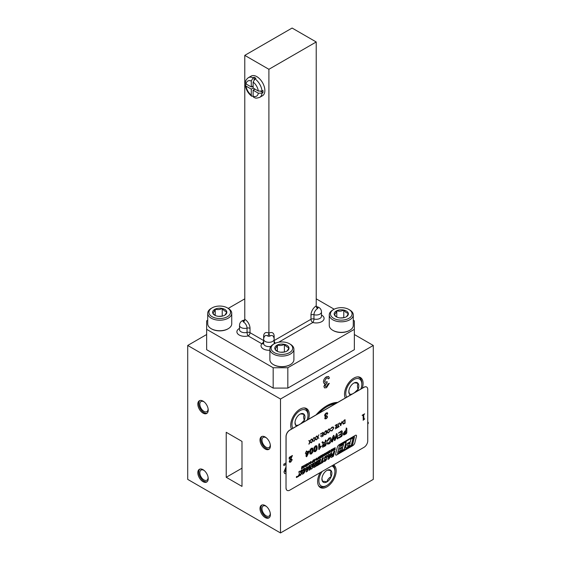<?xml version="1.0" encoding="UTF-8"?>
<svg xmlns="http://www.w3.org/2000/svg" width="561" height="561" viewBox="0 0 561 561"><rect width="100%" height="100%" fill="white"/><g stroke="black" fill="none" stroke-linecap="round" stroke-linejoin="round"><path stroke-width="0.84" d="M291.608 456.815L290.03 457.488L289.146 459.059L289.266 457.327L292.421 455.504L289.869 461.226L290.759 461.759L291.832 460.343L291.306 459.943L291.713 459.242L292.225 459.747L290.703 462.096L289.56 462.25L289.21 461.472L291.573 456.717M292.386 455.525L289.827 461.205L290.759 461.759M291.79 460.216L291.306 459.943M291.713 459.242L292.225 459.747L290.703 462.096M338.521 437.818L341.249 435.799L341.249 434.396L338.718 435.42L341.249 433.506L341.249 431.886L338.437 433.057L341.621 430.785L342.21 431.15L342.21 435.42L341.621 436.465L338.991 437.987L338.486 437.797M341.249 434.396L338.718 435.42M341.249 431.886L338.437 433.057M341.621 430.785L342.21 431.15L342.21 435.42M327.421 442.594L329.034 443.001L330.38 440.105L329.931 438.723L329.069 438.842L327.428 441.304L326.993 441.044L329.012 437.987L330.787 437.762L331.404 439.536C331.355 441.367 330.569 442.811 329.041 443.877L327.435 444.095L327.007 443.337L327.421 442.594L328.206 443.085M329.931 438.723L329.026 438.821L327.428 441.304L326.993 441.044M330.752 437.741L331.404 439.536M319.195 443.66L319.644 444.024L319.644 447.531L320.794 446.128L321.158 446.353L319.132 449.529L318.746 449.151L318.746 444.698L319.195 443.66L319.644 444.024L319.644 447.531M320.794 446.128L321.158 446.353L319.132 449.529L318.746 449.151M309.924 453.709L309.974 449.957L311.383 448.169L312.926 448.555L312.905 451.956L311.418 453.982L309.924 453.709L310.296 454.122M312.512 448.057L313.122 449.985M344.131 420.245L345.078 419.698L345.078 423.239L342.995 423.955L343.486 424.025L342.568 422.875L344.131 420.245M338.402 426.725L339.075 426.339L339.075 426.704L337.463 427.636L338.129 426.886L338.129 423.709L338.402 426.725L338.367 423.576M331.011 430.582L332.063 430.476L333.416 428.197L333.059 427.37L332.042 427.496L330.71 428.646L332.042 427.138L333.304 427.026L333.69 428.064L332.042 430.855L330.71 430.883L331.032 430.589M333.227 426.97L333.69 428.064M325.443 431.037L326.39 430.49L326.39 434.025L324.3 434.74L324.798 434.817L323.879 433.667L325.443 431.037M320.717 435.764L320.499 436.227L320.752 435.785M320.976 435.911L320.499 436.227M317.912 437.187L318.872 438.365L317.75 437.566L316.635 439.663L317.589 437.37L316.593 436.149L316.909 435.96L317.75 436.998L318.907 434.81L317.87 437.166L318.872 438.365M312.729 440.182L313.69 441.36L312.568 440.56L311.446 442.65L312.407 440.364L311.411 439.137L312.568 439.985L313.725 437.804L312.687 440.161L313.69 441.36M346.291 427.973L346.775 428.387L346.775 432.748L346.158 433.807L344.082 434.943L343.101 433.905L344.952 431.079L345.849 430.553L346.326 427.994L346.81 428.408L346.81 432.769L346.193 433.828L343.493 434.894M346.326 427.994L346.775 428.387M313.578 463.218L312.154 468.533L311.06 469.164L310.836 466.724L310.023 469.76L309.111 470.286L310.535 464.999L311.664 464.347L311.734 466.829L312.659 463.751L313.578 463.218M317.477 458.982L317.302 459.761L317.477 458.982M319.3 464.431L316.741 465.896L317.014 464.887L318.578 463.982L318.865 462.937L317.372 463.8L317.652 462.762L319.153 461.892L319.504 460.609L317.842 461.577L318.108 460.602L320.773 459.059L319.3 464.431L316.755 465.847M303.459 466.5L303.866 465.819L304.223 466.107L303.866 465.819L303.136 466.626L303.929 465.504L304.588 465.96L303.697 467.636L303.052 467.397L303.704 467.306L304.265 466.128L303.901 465.84L304.265 466.128M303.929 465.504L304.588 465.96L303.697 467.636L303.052 467.397M307.933 463.891L307.709 465.3L307.379 465.49L307.316 463.877L306.334 466.086L307.33 463.54L307.891 464.157M307.624 463.933L306.853 464.718M307.33 463.54L307.891 463.87M310.752 461.563L311.411 461.794L310.408 462.327L311.236 462.72L310.626 463.638L309.981 463.4L310.913 462.944L310.086 462.566L310.752 461.563L311.411 461.794L311.082 461.955M310.703 461.871L310.373 462.306L311.236 462.72L310.591 463.617L309.938 463.379M310.591 463.617L309.981 463.4M327.365 456.752A2.672 1.543 120 0 0 327.533 456.051A0.933 0.54 120 0 0 327.351 455.49A0.933 0.54 120 0 1 327.498 456.03A2.672 1.543 120 0 1 327.329 456.731L326.341 457.348A1.669 0.961 120 0 0 326.481 456.899L326.095 456.57A1.157 0.666 -60 0 0 325.38 457.601L325.338 457.58A1.157 0.666 -60 0 1 326.053 456.549L326.383 456.528M327.351 455.49A0.933 0.54 120 0 0 327.084 455.462A3.689 2.132 120 0 0 325.689 456.205A2.672 1.543 120 0 0 324.328 458.428A0.989 0.568 120 0 0 324.496 459.15A0.989 0.568 120 0 0 324.679 459.2A40.743 23.52 120 0 0 325.625 459.178L325.689 459.669A0.905 0.519 -60 0 1 325.057 460.42L324.791 460.188A0.975 0.561 -60 0 1 324.861 459.894L323.935 460.427A1.746 1.01 120 0 0 323.816 460.883A0.961 0.554 120 0 0 323.999 461.493A0.961 0.554 120 0 0 324.23 461.535A2.574 1.487 120 0 0 325.429 460.897A3.078 1.774 120 0 0 326.635 459.143A1.297 0.75 120 0 0 326.509 457.902A1.297 0.75 120 0 0 326.327 457.839A2.097 1.213 120 0 0 325.689 457.979L325.422 457.965M333.059 448.709L332.904 449.677L334.033 448.148L333.69 450.294L333.36 450.49L333.493 449.663L332.848 450.034L332.385 451.051L333.059 448.709M330.878 456.668A2.489 1.438 -60 0 1 332.61 453.996L333.283 453.604L333.858 451.416L334.833 450.855L333.409 456.268L331.649 457.285A1.108 0.638 -60 0 1 331.095 457.341A1.108 0.638 -60 0 1 330.878 456.668M322.771 456.598L323.115 454.452L323.445 454.263L323.872 455.343L324.419 453.695L324.076 455.848L323.746 456.037L323.318 454.957L322.771 456.598M321.201 462.474L320.219 463.035L319.973 464.031L322.884 462.348L323.136 461.352L322.182 461.906L323.367 457.566L322.386 458.127L321.201 462.474M321.432 455.42L322.729 454.669L322.386 456.822L321.151 457.538L322.112 456.654L322.196 456.156L321.299 456.675L322.344 455.223L321.432 455.42M325.668 453.407L326.439 453.267L326.06 453.008L325.618 453.73L326.046 453.484L325.976 453.849L325.233 454.277L326.095 452.706L326.804 453.106L325.857 454.845L325.156 454.641L325.864 454.515L326.474 453.288L326.102 453.029L326.474 453.288M326.572 452.594L326.705 453.702M326.663 453.681L325.857 454.845L325.156 454.641M325.478 454.41L325.864 454.515M326.93 454.2L327.273 452.054L327.603 451.857L328.024 452.944L328.578 451.296L328.234 453.449L327.905 453.639L327.477 452.559L326.93 454.2M297.183 476.443A0.659 0.379 120 0 0 296.481 477.537A0.659 0.379 120 0 0 296.811 476.422A0.645 0.372 120 0 0 296.489 477.516A0.645 0.372 120 0 0 297.035 476.359M356.466 436.318L354.72 443.225A3.254 1.879 -60 0 1 352.813 445.63L336.6 454.992A1.473 0.849 -60 0 1 335.864 455.062A1.473 0.849 -60 0 1 335.611 453.968L337.35 447.089A3.1 1.788 -60 0 1 339.272 444.663L355.485 435.301A1.466 0.842 120 0 1 356.214 435.231A1.466 0.842 120 0 1 356.466 436.318L354.72 443.225M286.089 488.007A5.245 3.029 120 0 0 287.176 490.405A5.245 3.029 120 0 0 289.806 490.146L364.033 447.292A5.245 3.029 120 0 0 367.743 440.862L367.743 389.439A5.245 3.029 120 0 0 366.656 387.034A5.245 3.029 120 0 0 364.033 387.293L289.806 430.147A5.245 3.029 120 0 0 286.089 436.577L286.019 487.965A5.245 3.029 120 0 0 287.106 490.363A5.245 3.029 120 0 0 287.141 490.384M300.037 474.059L299.763 475.686L300.745 475.118L302.141 469.823L301.159 470.391L300.458 472.425L299.981 471.072L298.866 471.71L299.357 474.059L297.54 476.969L298.74 476.275L300.17 473.961M328.837 451.149L330.134 450.399L329.791 452.545L328.557 453.26L329.517 452.376L329.595 451.886L328.704 452.397L329.749 450.946L328.837 451.149M324.763 453.498L324.419 455.651L324.763 453.498M319.875 456.324L321.173 455.574L320.829 457.72L319.595 458.435L320.555 457.552L320.633 457.061L319.742 457.573L320.787 456.121L319.875 456.324M329.181 458.716L328.01 459.389L328.234 454.754L329.244 454.172L329.153 455.174L330.24 454.55L330.745 453.302L331.839 452.671L329.181 458.716L328.017 459.34M331.046 449.873L332.343 449.123L332 451.268L330.766 451.984L331.726 451.107L331.803 450.609L330.913 451.121L331.958 449.67L331.046 449.873M334.489 449.508L335.106 447.531L334.819 449.319L335.289 449.045L335.226 449.41L333.9 450.174L334.489 449.508M313.178 460.188L313.164 462.145L312.014 462.811L312.891 461.976L312.975 461.458L312.168 461.92L313.178 460.188M309.104 462.516L309.742 463.302L308.852 464.662L308.157 464.249L309.104 462.516L309.7 463.281L308.816 464.641L308.122 464.228M308.816 464.641L308.157 464.249M302.884 472.839A1.921 1.108 -60 0 1 303.094 472.166L302.049 472.769A3.387 1.956 120 0 0 301.902 473.547A1.059 0.61 120 0 0 302.113 474.136A1.059 0.61 120 0 0 302.463 474.164A2.854 1.648 120 0 0 303.999 473.007A3.212 1.858 120 0 0 304.826 471.506A9.74 5.624 120 0 0 305.493 468.961A1.227 0.708 120 0 0 305.254 468.197A1.227 0.708 120 0 0 305.121 468.147A1.129 0.652 120 0 0 305.058 468.14A1.753 1.017 120 0 0 304.889 468.147A2.419 1.395 120 0 0 303.298 469.326A3.611 2.083 120 0 0 302.344 471.464L303.34 470.889A2.7 1.557 -60 0 1 303.803 469.676A0.743 0.428 -60 0 1 304.371 469.171L304.553 469.41A6.178 3.569 -60 0 1 303.466 472.769L302.849 472.818A1.921 1.108 -60 0 1 303.031 472.201M301.685 466.822L302.982 466.072L302.645 468.225L301.404 468.933L302.365 468.056L302.449 467.558L301.559 468.07L302.596 466.619L301.685 466.822M305.563 465.35L306.362 464.122L306.018 466.268L305.275 466.703L304.742 466.5L305.247 465.595L304.868 464.985L305.563 465.35L305.177 464.76M306.32 464.15L305.983 466.247L304.742 466.5M316.727 458.113L317.386 458.344L316.39 458.877L317.21 459.27L316.6 460.188L315.955 459.95L316.888 459.494L316.06 459.115L316.727 458.113L317.386 458.344L317.056 458.505M316.677 458.421L316.348 458.856L317.21 459.27L316.565 460.167L315.92 459.929M316.565 460.167L315.955 459.95M316.825 459.389L316.06 459.115M318.809 457.699L319.616 456.472L319.272 458.625L318.529 459.052L317.989 458.849L318.501 457.944L318.122 457.334L318.809 457.699L318.431 457.117M319.567 456.5L319.23 458.596L317.989 458.849M308.459 467.124L308.964 465.903L309.945 465.335L307.372 471.296L306.187 471.976L306.425 467.369L307.428 466.787L307.337 467.769L308.459 467.124M315.359 462.636A0.617 0.358 120 0 0 315.317 462.215L314.23 462.846L314.069 464.48A0.722 0.421 -60 0 0 314.314 465.034A1.893 1.094 -60 0 0 313.382 466.99A0.996 0.575 -60 0 0 313.592 467.474A0.996 0.575 -60 0 0 314.09 467.425L315.948 466.352L317.414 461.009L316.404 461.591L315.808 463.779L315.072 464.129L315.317 462.615A0.617 0.358 120 0 0 315.303 462.222M314.391 460.244L315.198 459.024L314.854 461.17L314.111 461.598L313.571 461.401L314.083 460.497L313.704 459.887L314.391 460.244L314.013 459.662M315.149 459.045L314.819 461.149L313.571 461.401M310.135 441.675L311.096 442.853L309.974 442.054L308.859 444.151L309.819 441.865L308.816 440.637L309.139 440.448L309.974 441.486L311.138 439.298L310.1 441.654L311.096 442.853M315.317 438.688L316.278 439.866L315.163 439.067L314.041 441.156L315.002 438.87L313.999 437.643L315.163 438.492L316.32 436.304L315.282 438.667L316.278 439.866M320.717 433.674L320.499 434.137L320.752 433.695M320.976 433.821L320.499 434.137M323.248 432.307L323.248 435.841L321.523 436.837L322.975 435.638L322.975 434.551L321.523 435.385L322.975 434.186L322.975 432.826L321.523 433.302L323.248 432.307M330.24 430.021L328.648 432.812L327.484 432.945L327.021 431.9L328.62 429.109L329.777 428.99L330.24 430.021L328.648 432.812M336.993 424.368L336.993 427.903L335.261 428.906L336.719 427.699L336.719 426.612L335.261 427.454L336.719 426.248L336.719 424.887L335.261 425.364L336.993 424.368M340.723 425.75L339.272 423.057L340.022 423.751L341.411 422.952L342.175 421.374L340.723 425.75L342.119 421.409M306.502 450.988L306.923 451.998L308.613 451.023L309.251 451.275L307.148 455.925L306.594 456.766L306.089 456.381L306.089 453.365L305.373 453.33L306.502 450.988L306.923 451.998M308.613 451.023L309.251 451.275L308.936 452.124M308.901 452.103L306.594 456.766L306.089 456.381M306.089 453.365L305.373 453.33M314.02 451.346L314.069 447.594L315.478 445.806L317.021 446.191L317 449.592L315.513 451.619L314.02 451.346L314.384 451.759M316.607 445.693L317.21 447.622M322.428 441.745L324.728 442.973L325.555 439.985L326.032 440.406L326.032 444.768L325.436 445.813L322.856 447.131L322.07 446.191L323.339 443.912L321.986 442.503L322.463 441.766L323.999 443.071M325.555 439.985L326.032 440.406L326.032 444.768M322.856 447.131L322.442 447.054L322.856 447.131M322.463 441.766L323.136 442.068M333.444 435.434L334.153 436.023L334.945 438.99L336.46 433.688L337.161 434.312L338.052 438.148L337.589 438.947L337.056 438.457L336.411 435.49L334.945 440.469L334.216 439.88L333.493 437.173L332.315 441.984L331.853 441.731L332.743 436.858L333.858 435.371M336.46 433.688L336.866 433.625M336.425 433.667L337.126 434.291L338.017 438.127L337.589 438.947L337.056 438.457M336.411 435.49L335.653 439.011L334.517 440.532M333.493 437.173L332.813 440.869L332.315 441.984L331.853 441.731M327.308 413.268L326.383 413.219L325.338 415.098L326.207 415.89L326.909 415.638L325.632 416.774L325.401 417.679L326.292 418.345L327.175 417.391L327.196 416.381L327.301 417.608L326.207 418.695L325.064 418.878L324.749 418.176L325.717 416.367L324.959 416.339L324.616 415.519L325.029 414.172L326.264 412.98L327.4 412.777L327.701 413.471L327.28 414.369L327.168 413.043M327.379 412.77L327.659 413.45L327.28 414.369L326.909 414.088M325.59 415.996L326.207 415.89M325.618 418.45L326.292 418.345M327.175 417.391L326.846 416.956M327.196 416.381L327.301 417.608M363.269 420.203L363.107 415.259L362.189 415.224L364.615 413.822L363.696 415.028L363.696 418.92L364.741 418.899L363.107 420.252M364.573 413.85L363.654 415.007L363.977 419.039M366.621 387.013A5.245 3.029 120 0 0 366.578 386.992A5.245 3.029 120 0 0 363.956 387.251L289.728 430.105A5.245 3.029 120 0 0 286.019 436.535L286.019 487.965M354.685 443.204A3.254 1.879 -60 0 1 352.778 445.609L352.813 445.63M352.778 445.609L336.558 454.971A1.473 0.849 -60 0 1 335.843 455.055M354.433 437.208A0.694 0.4 120 0 0 353.97 436.731L340.338 444.6A1.346 0.778 -60 0 0 339.433 445.869L337.659 453A0.757 0.435 -60 0 0 338.164 453.519L351.488 445.827A2.195 1.269 120 0 0 352.687 444.214L354.433 437.208M354.3 436.682A0.694 0.4 120 0 0 353.935 436.703L340.338 444.6M337.785 453.561L337.75 453.54A0.757 0.435 -60 0 1 337.617 452.979L339.398 445.848A1.346 0.778 -60 0 1 340.303 444.578M356.424 436.297A1.466 0.842 120 0 0 356.2 435.217M346.088 445.56A2.496 1.445 -60 0 1 347.547 443.351L350.415 441.689L350.884 439.186L353.339 437.769L351.551 445.055L346.439 448.008A1.15 0.666 -60 0 1 345.864 448.064A1.15 0.666 -60 0 1 345.667 447.208L346.088 445.56M340.702 445.069L346.221 441.879L344.342 449.221L338.837 452.397L339.188 451.065L342.273 449.424L342.729 447.685L339.615 449.48L339.98 448.071L343.044 446.458L343.577 444.41L340.338 446.458L340.702 445.069M297.582 476.906L298.704 476.254L300.002 474.038M300.268 472.509L299.953 471.086M299.777 475.637L300.703 475.097L302.091 469.852M327.582 451.871L328.024 452.944M328.536 451.325L328.234 453.449M327.259 454.01L327.477 452.559M330.092 450.427L329.791 452.545M329.756 452.524L328.564 453.211M328.718 452.348L329.595 451.886M328.781 451.465L329.749 450.946M325.941 453.828L325.24 454.235M326.537 452.573L326.761 453.078M325.822 454.817L325.121 454.62M325.443 454.389L325.822 454.494L325.443 454.389M325.043 453.337L324.749 455.462M322.687 454.698L322.386 456.822M322.351 456.801L321.158 457.488M321.313 456.626L322.196 456.156M321.376 455.735L322.344 455.223M321.13 455.595L320.829 457.72M320.794 457.699L319.602 458.386M319.749 457.524L320.633 457.061M319.819 456.64L320.787 456.121M322.182 461.906L323.311 457.594M319.987 463.982L322.848 462.327L323.087 461.38M323.424 454.277L323.872 455.343M324.377 453.723L324.076 455.848M323.101 456.409L323.318 454.957M347.708 446.283L349.573 445.203L350.176 442.832L348.514 443.786A0.771 0.449 120 0 0 348.03 444.403A5.168 2.987 120 0 0 347.652 445.96A0.694 0.4 -60 0 0 347.708 446.283L347.673 446.261A0.694 0.4 -60 0 1 347.617 445.939L347.652 445.96M347.617 445.939A5.168 2.987 120 0 1 347.995 444.382A0.771 0.449 120 0 1 348.479 443.765L350.176 442.832M353.283 437.804L353.03 438.506M352.995 438.485L351.551 444.347M351.516 444.326L351.551 445.055M351.516 445.034L346.396 447.987A1.15 0.666 -60 0 1 345.842 448.057M346.158 441.921L345.871 442.636M345.835 442.615L344.342 448.512M344.307 448.491L344.342 449.221M344.307 449.2L338.851 452.348M339.629 449.431L342.729 447.685M340.786 446.023L343.577 444.41M340.751 446.002L340.359 446.381M329.153 455.174L329.202 454.193M329.034 456.009L328.935 457.587L329.805 455.609L329.034 456.009L329.805 455.609M328.935 457.587L329.076 456.037M329.146 458.695L331.775 452.706M333.409 456.268L334.777 450.883M333.367 456.247L331.607 457.264A1.108 0.638 -60 0 1 331.074 457.327M332.736 454.627A1.15 0.666 120 0 0 331.916 456.044L332.659 455.96L333.059 454.445L332.694 454.606A1.15 0.666 120 0 0 331.881 456.023L331.916 456.044M332.694 454.606L333.059 454.445M332.301 449.151L332 451.268M331.965 451.247L330.773 451.935M330.927 451.072L331.803 450.609M330.99 450.188L331.958 449.67M333.017 448.737L332.904 449.677M333.991 448.176L333.69 450.294M332.848 450.034L333.493 449.663M332.813 450.013L332.715 450.862M335.064 447.552L334.819 449.319M335.183 449.389L333.914 450.125M323.985 461.479A0.961 0.554 120 0 0 324.195 461.514A2.574 1.487 120 0 0 325.394 460.876A3.078 1.774 120 0 0 326.593 459.122A1.297 0.75 120 0 0 326.488 457.888M324.882 460.427L324.756 460.167A0.975 0.561 -60 0 1 324.805 459.922M324.482 459.143A0.989 0.568 120 0 0 324.644 459.178A40.743 23.52 120 0 0 325.59 459.157L325.661 459.193M327.329 456.731L326.362 457.292M313.466 460.027L313.164 462.145M313.129 462.124L312.021 462.762M312.175 461.878L312.975 461.458M310.71 461.542L311.369 461.773M310.443 462.411L311.201 462.699M310.556 462.818L310.17 462.811M309.062 462.495L309.749 462.895M308.873 464.326L309.462 463.106L309.069 462.86L308.487 464.052L308.873 464.326L308.445 464.031L308.838 464.305L308.445 464.031L309.027 462.839L309.462 463.106M309.42 463.084L309.027 462.839L309.42 463.084M307.849 464.136L307.709 465.3M306.818 464.697L306.664 465.896M307.295 463.519L307.912 463.744M302.351 471.415L303.305 470.868A2.7 1.557 -60 0 1 303.76 469.655A0.743 0.428 -60 0 1 304.335 469.15L304.476 469.185M302.099 474.122A1.059 0.61 120 0 0 302.428 474.143A2.854 1.648 120 0 0 303.964 472.986A3.212 1.858 120 0 0 304.791 471.485A9.74 5.624 120 0 0 305.457 468.94A1.227 0.708 120 0 0 305.233 468.183M302.94 466.1L302.645 468.225M302.603 468.197L301.411 468.891M301.566 468.028L302.449 467.558M301.629 467.138L302.596 466.619M303.887 465.483L304.553 465.932M303.655 467.615L303.01 467.376M305.24 466.682L304.7 466.479M305.142 466.422L305.836 465.525L305.072 466.387M305.612 465.616L305.107 466.401M317.386 463.751L318.865 462.937M317.856 461.521L319.504 460.609M319.265 464.41L320.717 459.087M316.692 458.092L317.344 458.323M316.432 458.975L317.175 459.249M317.652 459.193L317.631 459.564M318.487 459.031L317.954 458.828M318.396 458.772L319.09 457.874L318.318 458.737M318.858 457.965L318.353 458.751M313.529 463.246L312.154 468.533M312.119 468.512L311.06 469.122M310.801 466.703L310.023 469.76M309.988 469.739L309.125 470.237M311.734 466.829L311.628 464.368M308.017 468.19L307.218 468.61L308.017 468.19L307.105 470.146L307.253 468.631M307.105 470.146L307.218 468.61M306.187 471.934L307.33 471.275L309.882 465.371M307.337 467.769L307.393 466.815M314.686 466.317L314.391 465.981A1.487 0.863 -60 0 1 314.98 464.964L315.577 464.62L314.686 466.317M314.462 466.338L314.356 465.96A1.487 0.863 -60 0 1 314.945 464.943L315.577 464.62M315.072 464.129L315.317 462.615M315.948 466.352L317.365 461.037M315.913 466.331L314.048 467.404A0.996 0.575 -60 0 1 313.571 467.467M314.076 461.577L313.536 461.38M313.978 461.324L314.483 460.532M296.685 476.752L296.636 477.313L296.853 476.913M296.965 476.591L296.636 477.313M344.047 434.922L343.472 434.88M345.849 431.444L344.089 433.267L344.314 433.779L345.849 433.141L345.849 431.444L344.124 433.288L344.314 433.779M309.174 443.968L309.974 442.054M309.125 440.462L309.974 441.486M311.075 439.333L310.1 441.654M311.769 442.468L312.568 440.56M311.713 438.961L312.568 439.985M313.669 437.839L312.687 440.161M314.356 440.974L315.163 439.067M314.307 437.468L315.163 438.492M316.257 436.339L315.282 438.667M316.951 439.473L317.75 437.566M316.895 435.974L317.75 436.998M318.851 434.845L317.87 437.166M323.213 432.328L323.248 435.841M323.213 435.82L321.523 436.795M321.523 435.343L322.975 434.551M321.523 433.618L322.975 432.826M326.355 430.511L326.39 434.025M326.355 434.004L324.763 434.796M324.118 433.485L324.959 434.389L326.116 433.821L326.116 431.009L324.854 431.788L324.118 433.485L324.924 434.368M324.959 434.389L324.468 434.333M324.854 431.788L324.153 433.506M326.116 431.009L324.889 431.809M328.613 432.79L327.463 432.938M329.756 428.976L330.198 429.999M329.58 429.354L328.599 429.445L327.252 431.718L327.638 432.552M327.294 431.739L327.659 432.559L328.634 432.461L329.966 430.182L329.595 429.368L328.634 429.467L327.252 431.718M333.655 428.043L332.042 430.855M332.007 430.834L330.674 430.862M333.038 427.363L332.042 427.496M332.007 427.475L330.948 428.716M336.951 424.389L336.993 427.903M336.951 427.882L335.261 428.863M335.261 427.412L336.719 426.612M335.261 425.687L336.719 424.887M339.033 426.683L337.463 427.594M339.545 422.896L340.022 423.751M341.256 423.401L340.127 424.011L340.702 425.07L341.256 423.401L340.162 424.032L340.702 425.07M345.043 419.719L345.078 423.239M345.043 423.211L343.451 424.004M342.806 422.692L343.648 423.597L344.805 423.029L344.805 420.224L343.542 420.995L342.806 422.692L343.613 423.576M343.648 423.597L343.157 423.541M343.542 420.995L342.841 422.714M344.805 420.224L343.577 421.016M306.467 450.96L306.881 451.289M308.578 451.002L309.216 451.254M306.558 456.745L306.054 456.359M305.906 453.428L305.331 453.309M308.368 452.047L306.881 452.867L306.923 455.174L308.368 452.047L306.923 452.888L306.923 455.174M312.498 448.043L312.891 448.534M313.087 449.964L312.905 451.956M312.87 451.935L311.418 453.982M311.383 453.954L309.889 453.688M311.362 448.947L311.867 448.912L311.362 448.947L310.528 451.584C310.38 452.699 310.661 453.218 311.369 453.155M311.404 453.176L312.225 450.609C312.372 449.487 312.098 448.94 311.397 448.975L310.563 451.605C310.415 452.72 310.696 453.239 311.404 453.176L310.899 453.239M316.586 445.679L316.979 446.17M317.175 447.601L317 449.592M316.958 449.571L315.513 451.619M315.471 451.598L313.978 451.325M315.941 446.535L315.45 446.591L314.616 449.221C314.476 450.336 314.749 450.855 315.457 450.792M315.45 446.591L314.658 449.242C314.511 450.357 314.791 450.883 315.492 450.813L314.994 450.876M315.492 450.813L316.32 448.253C316.467 447.124 316.187 446.577 315.485 446.612L315.92 446.528M319.16 443.632L319.602 444.003M320.759 446.107L321.116 446.332M319.097 449.508L318.711 449.13M323.536 442.601L323.978 443.057M325.513 439.964L325.997 440.385M325.997 444.74L325.436 445.813M325.394 445.792L322.813 447.11M325.078 443.583L323.059 445.49L323.48 445.967L325.078 445.132L325.078 443.583L323.094 445.511L323.48 445.967M327.386 441.283L326.951 441.016M331.369 439.515C331.32 441.346 330.534 442.79 329.005 443.856L329.041 443.877M329.005 443.856L327.414 444.081M327.379 442.573L327.919 442.783M333.409 435.406L334.153 436.023M334.118 436.002L334.945 438.99M337.547 438.926L337.021 438.436M334.91 440.448L334.496 440.518M332.28 441.963L331.817 441.71M339.139 435.574L338.683 435.392M338.879 433.211L338.402 433.036M341.586 430.764L342.168 431.128M342.168 435.399L341.621 436.465M341.586 436.444L338.956 437.966M324.924 416.318L325.717 416.367M327.238 414.341L326.874 414.067M327.266 413.247L326.383 413.219M326.348 413.191L325.338 415.098M325.303 415.077L326.172 415.869M326.271 416.115L325.632 416.774M325.59 416.753L325.401 417.679M325.366 417.657L326.25 418.324M327.161 416.36L327.533 416.704M327.259 417.587L326.207 418.695M326.165 418.674L325.05 418.864M291.573 456.794L290.03 457.488M289.995 457.467L289.406 458.912M289.827 461.205L290.724 461.738L289.827 461.205M291.678 459.221L292.19 459.725M290.668 462.075L289.539 462.243M362.778 415.147L362.189 415.484M364.706 418.878L363.233 420.182M322.105 471.499A11.346 6.55 120 0 0 319.279 483.47A11.346 6.55 120 0 0 326.895 485.426L326.004 485.945A12.601 7.279 -60 0 1 319.7 486.569A12.601 7.279 -60 0 1 318.438 485.461M332.982 465.223A12.601 7.279 -60 0 1 334.917 470.504L334.917 471.535A11.346 6.55 120 0 0 331.677 465.974M326.895 485.426A11.346 6.55 120 0 0 334.917 471.535M321.923 478.638L322.582 481.534C323.136 481.156 324.574 481.289 326.895 481.92C327.449 479.641 328.886 477.853 331.207 476.548C330.338 474.136 330.338 472.215 331.207 470.798A7.041 4.067 120 0 0 326.895 470.413A7.041 4.067 120 0 0 322.582 475.777A7.041 4.067 120 0 0 321.916 479.038A7.041 4.067 120 0 0 322.582 481.534A7.041 4.067 120 0 0 326.895 481.92A7.041 4.067 120 0 0 331.207 476.548A7.041 4.067 120 0 0 331.207 470.798C328.914 470.174 327.477 470.041 326.895 470.413M357.623 376.88A12.601 7.279 -60 0 1 359.208 377.42A12.601 7.279 -60 0 1 361.824 383.184L361.824 384.215A11.346 6.55 120 0 0 351.901 380.947A11.346 6.55 120 0 0 346.684 397.223M360.919 389.004A11.346 6.55 120 0 0 361.824 384.215M357.14 391.185A7.041 4.067 120 0 0 358.114 389.229A7.041 4.067 120 0 0 358.114 383.479A7.041 4.067 120 0 0 353.802 383.093A7.041 4.067 120 0 0 349.489 388.464A7.041 4.067 120 0 0 348.823 391.718A7.041 4.067 120 0 0 349.489 394.215A7.041 4.067 120 0 0 350.464 395.042M348.83 391.319L349.489 394.215L351.957 394.166M354.524 392.693L358.114 389.229C357.245 386.817 357.245 384.895 358.114 383.479C355.821 382.854 354.384 382.721 353.802 383.093M303.81 407.945A12.601 7.279 -60 0 1 305.394 408.485A12.601 7.279 -60 0 1 308.003 414.256L308.003 415.287A11.346 6.55 120 0 0 298.08 412.019A11.346 6.55 120 0 0 292.87 428.295M307.105 420.077A11.346 6.55 120 0 0 308.003 415.287M303.326 422.258A7.041 4.067 120 0 0 304.3 420.301A7.041 4.067 120 0 0 304.3 414.551A7.041 4.067 120 0 0 299.988 414.165A7.041 4.067 120 0 0 295.675 419.53A7.041 4.067 120 0 0 295.002 422.791A7.041 4.067 120 0 0 295.675 425.28A7.041 4.067 120 0 0 296.65 426.115M295.016 422.391L295.675 425.28L298.136 425.231M300.71 423.765L304.3 420.301C303.431 417.882 303.431 415.967 304.3 414.551C302.007 413.92 300.563 413.794 299.988 414.165M286.019 464.291L283.831 465.546L283.831 464.157L286.019 462.902M286.019 468.723L285.156 471.226L286.019 472.278M286.019 473.638L284.686 473.589L283.95 471.934L286.019 466.836M280.5 399.025L280.5 532.95L373.289 479.382L373.289 345.457L280.5 399.025L187.711 345.457L187.711 479.382L280.5 532.95M316.074 414.895A34.116 19.698 -60 0 1 337.708 402.405M362.315 388.198A13.12 7.574 120 0 0 360.365 377.483A13.12 7.574 120 0 0 353.802 378.135A13.12 7.574 120 0 0 345.288 398.03M308.494 419.27A13.12 7.574 120 0 0 306.544 408.555A13.12 7.574 120 0 0 299.988 409.2A13.12 7.574 120 0 0 291.475 429.095M320.212 472.593A13.12 7.574 120 0 0 320.331 487.53A13.12 7.574 120 0 0 333.395 480.062A13.12 7.574 120 0 0 333.578 464.873M326.502 376.733L328.599 376.473L329.419 378.1L328.22 378.934L327.638 377.819L326.46 378.009L324.609 381.235L325.107 382.392L327.147 381.634L327.021 382.96L325.092 385.723L325.457 386.578L326.516 386.445L328.094 383.864L329.3 383.31L326.558 387.672L324.553 387.939L323.886 386.459L325.17 383.57L324.062 383.535L323.402 381.915C323.599 379.671 324.63 377.946 326.502 376.733M367.743 422.84L368.268 422.258L367.743 424.172M265.192 449.003A7.349 4.243 -120 0 0 268.866 449.368A7.349 4.243 -120 0 0 268.866 440.883A7.349 4.243 -120 0 0 261.517 436.64A7.349 4.243 -120 0 0 260.388 442.531A7.349 4.243 -120 0 0 265.192 449.003M265.192 517.579A7.349 4.243 -120 0 0 268.866 517.936A7.349 4.243 -120 0 0 268.866 509.451A7.349 4.243 -120 0 0 261.517 505.209A7.349 4.243 -120 0 0 260.388 511.099A7.349 4.243 -120 0 0 265.192 517.579M203.026 481.682A7.349 4.243 -120 0 0 206.7 482.046A7.349 4.243 -120 0 0 206.7 473.561A7.349 4.243 -120 0 0 199.351 469.319A7.349 4.243 -120 0 0 198.222 475.209A7.349 4.243 -120 0 0 203.026 481.682M203.026 413.113A7.349 4.243 -120 0 0 206.7 413.478A7.349 4.243 -120 0 0 206.7 404.993A7.349 4.243 -120 0 0 199.351 400.75A7.349 4.243 -120 0 0 198.222 406.641A7.349 4.243 -120 0 0 203.026 413.113M226.223 432.293L241.994 441.402L241.994 486.401L226.223 477.292L226.223 432.293M373.289 345.457L354.356 334.524M206.644 334.524L187.711 345.457M241.994 468.183L226.223 477.292M204.267 402.006A5.841 3.373 -120 0 0 201.034 401.522A5.841 3.373 -120 0 0 200.137 406.199A5.841 3.373 -120 0 0 203.952 411.346A5.841 3.373 -120 0 0 206.869 411.634A5.841 3.373 -120 0 0 208.068 408.59M199.842 400.533A7.349 4.243 -120 0 0 199.288 406.529A7.349 4.243 -120 0 0 203.952 412.58A7.349 4.243 -120 0 0 207.135 413.155M204.267 470.581A5.841 3.373 -120 0 0 201.034 470.09A5.841 3.373 -120 0 0 200.137 474.767A5.841 3.373 -120 0 0 203.952 479.914A5.841 3.373 -120 0 0 206.869 480.202A5.841 3.373 -120 0 0 208.068 477.159M199.842 469.101A7.349 4.243 -120 0 0 199.288 475.097A7.349 4.243 -120 0 0 203.952 481.149A7.349 4.243 -120 0 0 207.135 481.731M266.433 506.471A5.841 3.373 -120 0 0 263.2 505.98A5.841 3.373 -120 0 0 262.303 510.664A5.841 3.373 -120 0 0 266.117 515.804A5.841 3.373 -120 0 0 269.035 516.099A5.841 3.373 -120 0 0 270.234 513.049M262.008 504.998A7.349 4.243 -120 0 0 261.454 510.987A7.349 4.243 -120 0 0 266.117 517.039A7.349 4.243 -120 0 0 269.301 517.621M266.433 437.903A5.841 3.373 -120 0 0 263.2 437.412A5.841 3.373 -120 0 0 262.303 442.089A5.841 3.373 -120 0 0 266.117 447.236A5.841 3.373 -120 0 0 269.035 447.524A5.841 3.373 -120 0 0 270.234 444.48M262.008 436.423A7.349 4.243 -120 0 0 261.454 442.419A7.349 4.243 -120 0 0 266.117 448.47A7.349 4.243 -120 0 0 269.301 449.052M326.425 405.968A32.804 18.941 -60 0 1 336.558 403.071M318.346 413.583A32.804 18.941 -60 0 1 335.443 403.717M360.33 378.352A13.12 7.574 120 0 0 359.37 377.062M306.516 409.425A13.12 7.574 120 0 0 305.556 408.135M319.468 486.878A13.12 7.574 120 0 0 321.067 487.067M333.423 465.672A13.12 7.574 120 0 0 333.108 465.146M328.571 376.459L329.419 378.1M329.37 378.072L328.206 378.885M327.61 377.805L326.46 378.009M326.411 377.981L324.609 381.235M324.56 381.207L325.064 382.371M327.091 381.683L327.021 382.96M326.804 383.016L325.092 385.723M325.043 385.695L325.415 386.557M329.251 383.282L326.558 387.672M326.509 387.644L324.531 387.924M324.041 383.521L325.17 383.57M286.019 464.235L283.831 465.497M286.019 468.61L285.156 471.226M285.107 471.198L285.584 472.173M286.019 473.596L284.665 473.575M368.226 422.307L368.268 423.534M368.226 423.506L367.743 424.088M244.778 55.371L268.901 69.298L316.222 41.977L292.099 28.05L244.778 55.371L244.778 319.307A7.426 4.285 60 0 1 250.024 328.395L250.024 332.68L263.656 340.548A2.623 1.515 120 0 1 261.798 343.76L248.172 335.899A7.875 4.544 180 0 1 238.222 334.314A7.875 4.544 180 0 1 239.526 328.402M316.222 41.977L316.222 305.913A7.426 4.285 -60 0 0 310.976 315.002A2.623 1.515 180 0 1 313.964 314.707L313.964 318.992A5.245 3.029 0 0 0 321.474 316.257L321.474 311.972A5.245 3.029 180 0 1 319.931 314.118A5.245 3.029 180 0 1 313.964 314.707A4.951 2.854 120 0 1 317.463 308.648A1.746 1.01 0 0 0 317.463 307.218A2.623 1.515 -60 0 1 316.769 307.112A2.623 1.515 -60 0 1 316.222 305.913A2.623 1.515 60 0 0 317.463 308.648M259.729 97.341A11.353 6.557 -120 0 0 262.029 93.189L258.298 93.175L253.13 90.188L253.13 96.162L253.768 97.425C255.437 97.607 254.659 98.946 259.729 97.341L262.513 95.735A11.353 6.557 -120 0 0 264.252 86.639A11.353 6.557 -120 0 0 256.84 76.64A11.353 6.557 -120 0 0 251.167 76.079L248.383 77.684C246.398 79.171 245.374 80.875 245.325 82.804L246.097 83.989L251.272 86.976L251.272 81.001L253.13 77.769A11.353 6.557 -120 0 0 248.383 77.684M268.901 69.298L268.901 333.234A7.426 4.285 -60 0 1 274.154 336.263L274.154 339.293A5.245 3.029 180 0 1 272.611 341.439A5.245 3.029 180 0 1 266.896 342.091A5.245 3.029 180 0 1 263.656 339.293L263.656 336.263A7.426 4.285 60 0 1 268.901 333.234A2.623 1.515 -60 0 1 267.667 335.969A1.746 1.01 0 0 0 270.136 335.969A4.951 2.854 120 0 1 273.151 336.214A5.245 5.245 0 0 1 274.154 339.293L274.154 343.577A5.245 3.029 0 0 1 274.133 343.844M316.222 298.852L334.16 309.202M353.283 320.247L354.356 320.864L354.356 329.328L287.828 367.743L287.828 388.093L273.172 388.093L206.644 349.685L206.644 320.864L207.717 320.247M228.25 308.389L244.778 298.852M273.172 388.093L273.172 367.743L206.644 329.328M273.172 367.743L287.828 367.743M354.356 329.328L354.356 349.685L287.828 388.093M251.272 86.976L253.13 85.903M254.056 79.669L254.056 77.236L253.13 77.769M253.13 90.188L254.982 89.122M262.029 93.189L262.955 92.649L260.851 91.436M253.13 82.074L253.13 88.049L258.298 91.036L262.029 91.043A11.353 6.557 -120 0 0 254.982 78.842L253.13 82.074A8.724 5.035 60 0 1 258.298 91.036M254.982 78.842L255.914 78.309A11.353 6.557 -120 0 0 254.056 77.236M262.955 92.649A11.353 6.557 -120 0 0 262.955 90.51L262.029 91.043M258.298 93.175A8.724 5.035 60 0 1 253.13 96.162L251.749 96.261L251.272 95.09L251.272 89.122L246.097 86.135L245.325 85.139L246.083 83.982M253.13 88.049L251.272 89.122M254.056 89.655L254.056 88.582M253.13 86.976L252.198 86.443M244.519 320.205A4.951 2.854 -60 0 0 243.537 320.612A1.746 1.01 0 0 0 243.537 322.042A2.623 1.515 120 0 0 244.778 319.307A2.623 1.515 -120 0 1 244.231 320.506L244.778 319.307M250.024 328.395A2.623 1.515 180 0 0 247.036 328.101A5.245 3.029 180 0 1 239.526 325.366L239.526 329.651A5.245 3.029 0 0 0 247.036 332.385L247.036 328.101A4.951 2.854 -120 0 0 243.537 322.042M267.667 335.969A4.951 2.854 -120 0 0 264.652 336.214L264.652 336.214A5.245 5.245 0 0 0 263.656 339.293L263.656 343.577A5.245 3.029 0 0 0 270.893 346.382M316.481 306.818A4.951 2.854 60 0 1 317.463 307.218M349.762 330.31L349.342 330.555A11.409 6.585 180 0 1 333.206 330.555L332.785 330.31A12.005 6.935 0 0 0 349.762 330.31A12.005 6.935 0 0 0 353.283 325.408L353.283 314.882A12.005 6.935 180 0 1 341.277 321.811A12.005 6.935 180 0 1 329.265 314.882A12.005 6.935 180 0 1 330.043 312.435A12.005 6.935 180 0 1 332.785 309.981L333.634 309.49A10.806 6.241 0 0 0 331.165 311.699A10.806 6.241 0 0 0 336.067 319.37A10.806 6.241 0 0 0 349.917 317.645A10.806 6.241 0 0 0 348.914 309.49A10.806 6.241 0 0 0 333.634 309.49M329.265 314.882L329.265 325.408A12.005 6.935 0 0 0 332.785 330.31M348.914 309.49L349.762 309.981A12.005 6.935 180 0 1 353.283 314.882M345.772 317.077C346.614 316.804 347.448 315.527 348.283 313.241C346.796 313.199 345.296 312.14 343.781 310.065C341.467 311.299 339.132 311.516 336.775 310.731C335.941 313.017 335.106 314.3 334.265 314.567A7.104 4.102 0 0 0 336.249 316.804A7.104 4.102 0 0 0 338.767 317.736A7.104 4.102 0 0 0 345.772 317.077A7.104 4.102 0 0 0 346.298 316.804A7.104 4.102 0 0 0 348.283 313.241A7.104 4.102 0 0 0 343.781 310.065A7.104 4.102 0 0 0 336.775 310.731A7.104 4.102 0 0 0 334.265 314.567L336.032 316.544M343.935 317.701L340.113 317.947M343.781 317.596L343.781 310.065M336.775 317.077L336.775 310.731M290.381 364.594L289.96 364.839A11.409 6.585 180 0 1 273.824 364.839L273.403 364.594A12.005 6.935 0 0 0 290.381 364.594A12.005 6.935 0 0 0 293.901 359.692L293.901 349.166A12.005 6.935 180 0 1 281.888 356.095A12.005 6.935 180 0 1 269.883 349.166A12.005 6.935 180 0 1 270.661 346.719A12.005 6.935 180 0 1 273.403 344.265L274.252 343.774A10.806 6.241 0 0 0 271.783 345.983A10.806 6.241 0 0 0 276.685 353.654A10.806 6.241 0 0 0 290.535 351.929A10.806 6.241 0 0 0 289.532 343.774A10.806 6.241 0 0 0 274.252 343.774M269.883 349.166L269.883 359.692A12.005 6.935 0 0 0 273.403 364.594M289.532 343.774L290.381 344.265A12.005 6.935 180 0 1 293.901 349.166M286.39 351.361C287.225 351.088 288.066 349.812 288.901 347.525C287.414 347.483 285.914 346.432 284.399 344.349C282.085 345.583 279.75 345.8 277.393 345.015C276.559 347.301 275.717 348.584 274.883 348.851A7.104 4.102 0 0 0 276.868 351.088A7.104 4.102 0 0 0 279.385 352.02A7.104 4.102 0 0 0 286.39 351.361A7.104 4.102 0 0 0 286.916 351.088A7.104 4.102 0 0 0 288.901 347.525A7.104 4.102 0 0 0 284.399 344.349A7.104 4.102 0 0 0 277.393 345.015A7.104 4.102 0 0 0 274.883 348.851L276.65 350.835M284.553 351.985L280.724 352.231M284.399 351.88L284.399 344.349M277.393 351.361L277.393 345.015M228.215 328.704L227.794 328.949A11.409 6.585 180 0 1 211.658 328.949L211.238 328.704A12.005 6.935 0 0 0 228.215 328.704A12.005 6.935 0 0 0 231.735 323.802L231.735 313.276A12.005 6.935 180 0 1 219.723 320.205A12.005 6.935 180 0 1 207.717 313.276A12.005 6.935 180 0 1 208.496 310.829A12.005 6.935 180 0 1 211.238 308.375L212.086 307.884A10.806 6.241 0 0 0 209.618 310.093A10.806 6.241 0 0 0 214.519 317.764A10.806 6.241 0 0 0 228.369 316.039A10.806 6.241 0 0 0 227.366 307.884A10.806 6.241 0 0 0 212.086 307.884M207.717 313.276L207.717 323.802A12.005 6.935 0 0 0 211.238 328.704M227.366 307.884L228.215 308.375A12.005 6.935 180 0 1 231.735 313.276M224.225 315.464C225.059 315.198 225.901 313.922 226.735 311.628C225.249 311.593 223.748 310.535 222.233 308.459C219.919 309.686 217.584 309.91 215.228 309.125C214.386 311.411 213.552 312.687 212.717 312.961A7.104 4.102 0 0 0 214.702 315.191A7.104 4.102 0 0 0 217.219 316.131A7.104 4.102 0 0 0 224.225 315.464A7.104 4.102 0 0 0 224.751 315.191A7.104 4.102 0 0 0 226.735 311.628A7.104 4.102 0 0 0 222.233 308.459A7.104 4.102 0 0 0 215.228 309.125A7.104 4.102 0 0 0 212.717 312.961L214.484 314.938M222.38 316.095L218.559 316.341M222.233 315.99L222.233 308.459M215.228 315.464L215.228 309.125M250.024 332.68A2.623 1.515 -60 0 1 248.172 335.899A2.623 0.926 74.6 0 1 247.036 332.385A2.623 1.515 180 0 1 250.024 332.68M275.332 343.227A2.623 1.515 -120 0 1 274.154 340.548L310.976 319.286L310.976 315.002M321.474 315.016A7.875 4.544 180 0 1 322.778 320.92A7.875 4.544 180 0 1 312.828 322.505A2.623 1.515 60 0 1 310.976 319.286A2.623 1.515 180 0 1 313.964 318.992A2.623 0.926 105.4 0 1 312.828 322.505L278.656 342.231M269.883 350.232A7.875 4.544 180 0 1 262.52 348.381A7.875 4.544 180 0 1 261.798 343.76A2.623 1.935 39.6 0 0 263.656 343.465M246.097 83.989A8.724 5.035 60 0 1 251.272 81.001M251.272 95.09A8.724 5.035 60 0 1 246.097 86.135M263.656 336.263A2.623 1.515 180 0 1 264.266 336.824M268.901 333.234A2.623 1.515 -120 0 0 270.136 335.969M273.537 336.824A2.623 1.515 180 0 1 274.154 336.263M243.537 320.612A2.623 1.515 -120 0 0 244.231 320.506M251.749 96.261C248.123 93.406 245.984 89.704 245.325 85.139M244.568 320.121A5.245 5.245 0 0 0 239.526 325.366M321.474 311.972A5.245 5.245 0 0 0 316.432 306.727M316.769 307.112L316.222 305.913"/></g></svg>
